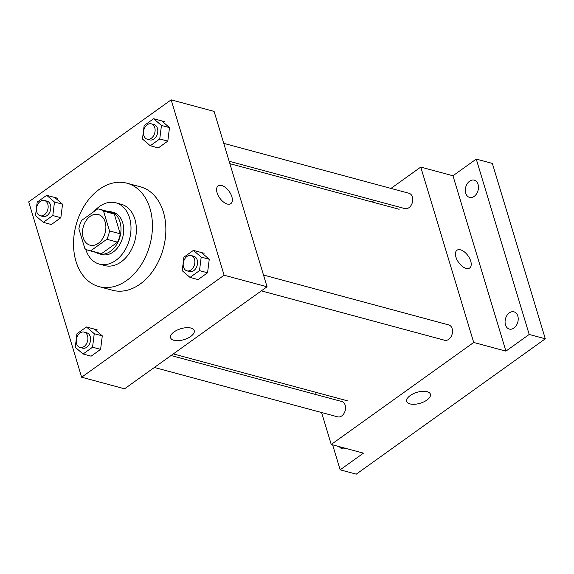 <?xml version="1.0" encoding="UTF-8"?>
<svg xmlns="http://www.w3.org/2000/svg" width="574" height="574" viewBox="0 0 574 574"><rect width="100%" height="100%" fill="white"/><g stroke="black" fill="none" stroke-linecap="round" stroke-linejoin="round"><path stroke-width="0.86" d="M83.237 237.701A15.871 11.329 105.1 0 1 85.957 220.825A15.871 11.329 105.1 0 1 98.326 214.532A15.871 11.329 105.1 0 1 105.135 232.8A15.871 11.329 105.1 0 1 90.068 245.184A15.871 11.329 105.1 0 1 83.237 237.701M90.742 250.788L106.821 239.279A21.317 15.211 105.1 0 0 109.512 230.92L103.542 211.132A21.317 15.211 105.1 0 0 99.747 209.273A21.317 15.211 105.1 0 0 97.652 208.922L81.58 220.438A21.317 15.211 105.1 0 0 78.882 228.789L84.859 248.578A21.317 15.211 105.1 0 0 88.654 250.436A21.317 15.211 105.1 0 0 90.742 250.788L101.476 253.679L117.555 242.171L106.821 239.279M99.747 209.273L110.481 212.165A21.317 15.211 105.1 0 1 114.276 214.023L103.542 211.132M117.555 242.171A21.317 15.211 105.1 0 0 120.253 233.812L114.276 214.023M101.476 253.679A21.317 15.211 105.1 0 1 99.388 253.328L88.654 250.436M96.167 252.46A21.826 15.577 -74.9 0 0 99.259 253.823A21.826 15.577 -74.9 0 0 119.973 236.797A21.826 15.577 -74.9 0 0 110.61 211.677A21.826 15.577 -74.9 0 0 107.252 211.297M110.61 211.677L113.293 212.394A21.826 15.577 105.1 0 1 122.657 237.521A21.826 15.577 105.1 0 1 101.942 254.54L99.259 253.823M120.253 233.812L109.512 230.92M85.698 249.152A31.742 22.659 -74.9 0 0 99.359 264.119A31.742 22.659 -74.9 0 0 129.494 239.365A31.742 22.659 -74.9 0 0 115.876 202.823A31.742 22.659 -74.9 0 0 99.474 206.489A31.742 22.659 -74.9 0 0 94.05 211.505M99.359 264.119L104.726 265.568A31.742 22.659 -74.9 0 0 134.861 240.807A31.742 22.659 -74.9 0 0 121.243 204.265L115.876 202.823M99.237 189.391A53.569 38.228 -74.9 0 0 73.529 243.749A53.569 38.228 -74.9 0 0 99.051 286.641A53.569 38.228 -74.9 0 0 149.9 244.861A53.569 38.228 -74.9 0 0 126.919 183.192A53.569 38.228 -74.9 0 0 99.237 189.391M126.919 183.192L140.343 186.808A53.569 38.228 105.1 0 1 163.317 248.477A53.569 38.228 105.1 0 1 112.468 290.257L99.051 286.641M150.266 145.753L159.759 138.958L161.445 125.441L153.645 118.725L144.153 125.519L142.467 139.03L150.266 145.753L158.316 147.92L167.809 141.125L169.495 127.607L161.696 120.892M190.016 277.414L199.508 270.619L201.194 257.102L193.395 250.386L183.91 257.181L182.216 270.698L190.016 277.414L198.066 279.588L207.558 272.786L209.252 259.276L201.452 252.553M224.111 275.211L171.16 99.84L28.7 201.854L81.644 377.226L224.111 275.211L267.053 286.778L214.102 111.406L171.16 99.84M43.308 222.339L52.801 215.544L54.487 202.026L46.688 195.311L37.202 202.105L35.509 215.623L43.308 222.339L51.359 224.513L60.851 217.711L62.544 204.201L54.738 197.478M83.058 354.007L92.55 347.205L94.244 333.695L86.444 326.972L76.952 333.767L75.259 347.284L83.058 354.007L91.115 356.174L100.601 349.379L102.294 335.862L94.495 329.139M81.644 377.226L124.587 388.792L267.053 286.778M173.872 340.282A12.355 5.683 -16.8 0 1 170.571 337.742A12.355 5.683 -16.8 0 1 180.76 328.73A12.355 5.683 -16.8 0 1 194.227 330.602A12.355 5.683 -16.8 0 1 187.662 338.222A12.355 5.683 -16.8 0 1 173.872 340.282M217.094 192.771A10.913 5.762 -125.6 0 1 218.12 185.883A10.913 5.762 -125.6 0 1 229.162 191.4A10.913 5.762 -125.6 0 1 230.827 203.627A10.913 5.762 -125.6 0 1 223.401 201.948A10.913 5.762 -125.6 0 1 217.094 192.771M218.12 185.883A10.913 5.762 -125.6 0 1 229.155 191.4A10.913 5.762 -125.6 0 1 230.827 203.627M154.37 367.468L337.648 416.846A7.936 5.661 -74.9 0 0 343.833 413.696A7.936 5.661 -74.9 0 0 345.196 405.258A7.936 5.661 -74.9 0 0 341.781 401.52L171.052 355.521M223.752 143.364L408.982 193.266A7.936 5.661 105.1 0 1 412.39 202.4A7.936 5.661 105.1 0 1 404.857 208.592L229.155 161.258M263.502 275.025L448.732 324.927A7.936 5.661 105.1 0 1 452.14 334.068A7.936 5.661 105.1 0 1 444.606 340.253L261.328 290.875M321.598 412.519L331.241 444.47L473.708 342.456L420.756 167.084L390.973 188.416M374.291 200.355L372.038 201.969M315.463 392.207L316.195 394.625M332.619 444.843L340.16 469.819L356.267 474.16L545.3 338.796L492.356 163.425L476.248 159.084L452.965 175.766L420.756 167.084M340.16 469.819L363.45 453.144L331.241 444.47M545.3 338.796L529.199 334.455L476.248 159.084M473.708 342.456L505.909 351.137L529.199 334.455M410.044 403.909A12.355 5.683 -16.8 0 1 406.751 401.37A12.355 5.683 -16.8 0 1 416.932 392.358A12.355 5.683 -16.8 0 1 430.407 394.23A12.355 5.683 -16.8 0 1 423.842 401.85A12.355 5.683 -16.8 0 1 410.044 403.909M505.909 351.137L452.965 175.766M455.95 257.123A10.913 5.762 -125.6 0 1 456.983 250.235A10.913 5.762 -125.6 0 1 468.018 255.753A10.913 5.762 -125.6 0 1 469.69 267.979A10.913 5.762 -125.6 0 1 462.257 266.3A10.913 5.762 -125.6 0 1 455.95 257.123M456.976 250.235A10.913 5.762 -125.6 0 1 468.018 255.753A10.913 5.762 -125.6 0 1 469.683 267.979M474.181 196.38A8.926 6.371 105.1 0 1 469.568 197.406A8.926 6.371 105.1 0 1 465.736 187.131A8.926 6.371 105.1 0 1 474.21 180.164A8.926 6.371 105.1 0 1 478.465 187.318A8.926 6.371 105.1 0 1 474.181 196.38M513.931 328.041A8.926 6.371 105.1 0 1 509.317 329.074A8.926 6.371 105.1 0 1 505.486 318.792A8.926 6.371 105.1 0 1 513.96 311.833A8.926 6.371 105.1 0 1 518.214 318.979A8.926 6.371 105.1 0 1 513.931 328.041M345.699 448.366A8.926 6.371 105.1 0 1 342.197 448.739A8.926 6.371 105.1 0 1 339.363 446.658M84.134 332.102L86.818 332.827A7.936 5.661 105.1 0 1 90.218 341.961A7.936 5.661 105.1 0 1 82.685 348.153L80.001 347.428A7.936 5.661 105.1 0 1 76.586 343.69A7.936 5.661 105.1 0 1 77.942 335.252A7.936 5.661 105.1 0 1 84.134 332.102A7.936 5.661 105.1 0 1 87.535 341.236A7.936 5.661 105.1 0 1 80.001 347.428M102.294 335.862L94.244 333.695M97.178 329.863L86.444 326.972M100.601 349.379L92.55 347.205M191.085 255.516L193.768 256.241A7.936 5.661 105.1 0 1 197.176 265.375A7.936 5.661 105.1 0 1 189.642 271.567L186.959 270.842A7.936 5.661 105.1 0 1 183.544 267.104A7.936 5.661 105.1 0 1 184.9 258.666A7.936 5.661 105.1 0 1 191.085 255.516A7.936 5.661 105.1 0 1 194.493 264.65A7.936 5.661 105.1 0 1 186.959 270.842M209.252 259.276L201.194 257.102M204.136 253.278L193.395 250.386M207.558 272.786L199.508 270.619M44.377 200.441L47.061 201.165A7.936 5.661 105.1 0 1 50.469 210.299A7.936 5.661 105.1 0 1 42.935 216.491L40.252 215.767A7.936 5.661 105.1 0 1 36.836 212.028A7.936 5.661 105.1 0 1 38.193 203.591A7.936 5.661 105.1 0 1 44.377 200.441A7.936 5.661 105.1 0 1 47.785 209.575A7.936 5.661 105.1 0 1 40.252 215.767M62.544 204.201L54.487 202.026M57.429 198.202L46.688 195.311M60.851 217.711L52.801 215.544M151.335 123.855L154.019 124.572A7.936 5.661 105.1 0 1 157.427 133.713A7.936 5.661 105.1 0 1 149.893 139.898L147.209 139.181A7.936 5.661 105.1 0 1 143.794 135.435A7.936 5.661 105.1 0 1 145.15 126.998A7.936 5.661 105.1 0 1 151.335 123.855A7.936 5.661 105.1 0 1 154.743 132.989A7.936 5.661 105.1 0 1 147.209 139.181M169.495 127.607L161.445 125.441M164.379 121.616L153.645 118.725M167.809 141.125L159.759 138.958M399.124 209.266L229.88 163.676M347.507 400.839L173.305 353.907"/></g></svg>
